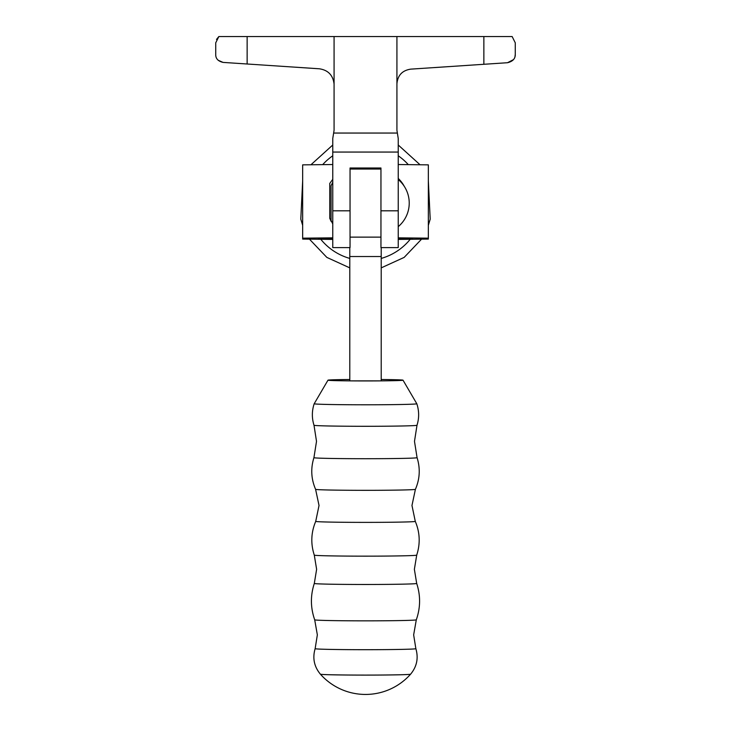 <?xml version="1.0" encoding="UTF-8"?>
<svg xmlns="http://www.w3.org/2000/svg" width="731" height="731" viewBox="0 0 731 731"><rect width="100%" height="100%" fill="white"/><g stroke="black" fill="none" stroke-linecap="round" stroke-linejoin="round"><path stroke-width="1.1" d="M349.793 379.499A37.509 0.758 0 0 0 327.991 380.166A37.509 0.758 0 0 0 365.5 380.942A37.509 0.758 0 0 0 403.009 380.166A37.509 0.758 0 0 0 381.207 379.499M381.207 247.599L381.207 380.869L349.793 380.869L349.793 247.599M315.143 648.662C312.375 658.11 314.129 666.617 320.406 674.192A60.326 60.326 0 0 0 410.575 674.21L410.594 674.192A45.103 0.914 0 0 1 365.5 675.088A45.103 0.914 0 0 1 320.406 674.192L320.425 674.21A45.084 0.914 0 0 0 320.425 674.21A45.084 0.914 0 0 0 365.5 675.106A45.084 0.914 0 0 0 410.575 674.21L410.575 674.21A45.084 0.914 0 0 0 410.584 674.201L410.594 674.192C416.871 666.617 418.625 658.11 415.857 648.662L413.655 634.873L416.295 619.824A50.795 1.033 0 0 1 365.5 620.847A50.795 1.033 0 0 1 314.705 619.824L317.345 634.873L315.143 648.662A50.357 1.023 0 0 0 365.5 649.695A50.357 1.023 0 0 0 415.857 648.662M350.048 210.811L350.048 247.599L332.769 247.599L332.769 138.442L334.076 130.264L334.076 36.55L396.924 36.55L396.924 130.264L398.231 138.442L398.231 247.599L380.952 247.599L380.952 167.993L350.048 167.993L350.048 210.811L332.769 210.811M398.231 179.515A30.748 30.748 0 0 1 398.231 226.647M216.495 39.428L218.852 36.55L215.727 42.827L215.727 54.56C215.645 58.608 218.094 61.221 223.056 62.4L218.185 60.271M512.148 36.55L515.273 42.827L512.148 36.55L396.924 36.55M513.4 59.677L507.506 62.72C512.778 61.459 515.364 58.69 515.273 54.414L514.99 56.57M218.852 36.55L334.076 36.55M223.056 62.4L319.41 68.796C328.128 70.139 333.016 75.229 334.076 84.047L334.076 84.047M515.273 54.414L515.273 42.827M396.924 83.855C397.664 75.348 402.251 70.45 410.685 69.143L507.506 62.72M398.231 178.455A30.748 30.748 0 0 1 404.307 186.396M332.769 239.412L302.661 239.083L302.661 164.859L332.769 164.53M332.769 239.174L318.369 239.019L318.369 238.233L332.769 238.078M302.661 238.169L332.769 237.84M398.231 239.174L412.631 239.019L412.631 238.233L398.231 238.078M398.231 239.412L428.339 239.083L428.339 238.169L398.231 237.84M428.339 238.169L428.339 164.859L398.231 164.53M416.688 583.439L414.376 569.312L416.716 555.121A51.216 1.033 0 0 1 365.5 556.154A51.216 1.033 0 0 1 314.284 555.121L316.624 569.312L314.312 583.439A51.188 1.033 0 0 0 365.5 584.48A51.188 1.033 0 0 0 416.688 583.439C420.672 595.61 420.535 607.744 416.295 619.824M314.284 555.121C310.574 543.69 311.05 532.442 315.719 521.367A49.79 1.005 0 0 0 365.5 522.382A49.79 1.005 0 0 0 415.281 521.367L411.973 505.487L415.409 489.322C419.868 478.979 420.426 468.416 417.072 457.661L414.486 441.36L416.999 425.259C419.238 418.068 419.183 410.895 416.816 403.75A51.316 1.042 0 0 1 365.5 404.791A51.316 1.042 0 0 1 314.184 403.75L327.991 380.166M315.719 521.367L319.027 505.487L315.591 489.322A49.909 1.014 0 0 0 365.5 490.327A49.909 1.014 0 0 0 415.409 489.322M315.591 489.322C311.132 478.979 310.574 468.416 313.928 457.661A51.572 1.042 0 0 0 365.5 458.712A51.572 1.042 0 0 0 417.072 457.661M313.928 457.661L316.514 441.36L314.001 425.259A51.499 1.042 0 0 0 365.5 426.292A51.499 1.042 0 0 0 416.999 425.259M380.952 169.053L350.048 169.053M381.207 256.526L349.793 256.526M332.769 152.057L398.231 152.057M380.952 210.811L398.231 210.811M398.231 155.776A57.53 57.53 0 0 1 408.3 164.639M410.21 239.284A57.53 57.53 0 0 1 381.207 258.427M247.142 63.999L247.142 36.55M483.858 64.282L483.858 36.55M333.93 133.051L397.07 133.051M349.793 258.427A57.53 57.53 0 0 1 320.79 239.284M322.7 164.639A57.53 57.53 0 0 1 332.769 155.776M318.378 239.019L318.378 238.233M412.622 239.019L412.622 238.233M416.716 555.121C420.426 543.69 419.95 532.442 415.281 521.367M403.009 380.166L416.816 403.75M314.001 425.259C311.762 418.068 311.817 410.895 314.184 403.75M314.312 583.439C310.328 595.61 310.465 607.744 314.705 619.824M380.952 237.127L350.048 237.127M331.07 220.497L331.07 203.081L331.07 220.497L332.769 223.933M398.231 145.003L420.051 164.767M428.339 180.831L430.203 219.154L428.339 225.34M421.559 239.156L404.152 257.403L381.207 267.875M332.769 145.003L310.949 164.767M302.661 180.831L300.797 219.154L302.661 225.34M309.441 239.156L326.848 257.403L349.793 267.875M331.07 203.081L331.07 185.674L331.07 203.081M332.769 182.238L331.07 185.674M331.18 221.475L329.754 218.267L329.754 183.444L332.769 179.323"/></g></svg>

